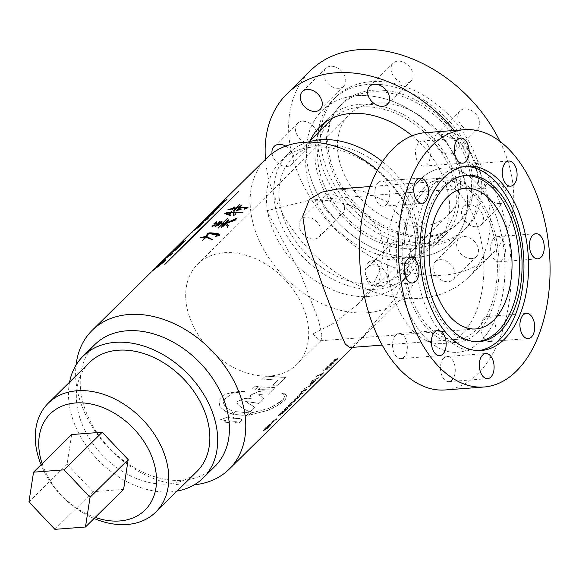 <?xml version="1.0" encoding="UTF-8"?>
<svg xmlns="http://www.w3.org/2000/svg" width="579" height="579" viewBox="0 0 579 579"><rect width="100%" height="100%" fill="white"/><g stroke="black" fill="none" stroke-linecap="round" stroke-linejoin="round"><path stroke-width="0.43" stroke-dasharray="2.9 2.17" d="M304.786 388.118L303.903 388.958L304.786 388.118M312.472 380.533L311.589 381.38L312.472 380.533M214.693 225.014C215.41 225.13 214.751 225.578 212.71 226.36L212.182 226.389M216.821 222.712L216.785 223.798L214.172 223.508M216.199 207.941L214.331 209.786L215.685 208.78M225.057 201.101L222.597 202.52L212.717 211.603L221.316 203.316M226.917 199.567L222.068 204.17L212.884 211.422M217.914 225.853L220.259 224.073A97.373 70.797 45.4 0 1 220.686 224.044A97.373 70.797 45.4 0 1 221.88 223.957M221.967 221.641L220.708 223.48M220.252 221.207L218.413 223.798M219.412 224.153L217.914 224.442C216.864 225.853 216.025 226.49 215.388 226.353M212.565 239.771L206.131 237.477L202.809 240.234M210.727 233.873C209.033 233.424 207.695 234.329 206.725 236.601M205.241 237.383L200.37 237.759M230.109 214.737C230.688 215.554 230.507 215.735 229.566 215.272L226.324 214.643M233.851 212.703A97.373 70.797 45.4 0 0 232.056 212.819A97.373 70.797 45.4 0 0 231.209 212.891L229.697 214.454M232.005 211.161L231.571 212.305M230.16 212.942L224.674 213.817M238.874 207.825L236.464 208.317L233.54 211.082M239.634 204.532L236.789 207.912M234.423 207.05L234.01 208.194M233.54 208.693L233.59 208.824C232.07 210.148 231.709 210.199 232.505 208.961L227.945 209.895M233.59 208.824A97.373 70.797 45.4 0 1 235.443 208.635M332.954 168.286A83.419 60.657 -134.6 0 0 454.783 226.215A83.419 60.657 -134.6 0 0 467.926 158.002A83.419 60.657 -134.6 0 0 406.197 95.622A83.419 60.657 -134.6 0 0 338.093 107.969A83.419 60.657 -134.6 0 0 332.954 168.286M428.583 245.937A92.423 67.2 -134.6 0 0 463.309 230.956A92.423 67.2 -134.6 0 0 473.159 159.471A92.423 67.2 -134.6 0 0 368.193 84.404A92.423 67.2 -134.6 0 0 333.468 99.385A92.423 67.2 -134.6 0 0 323.618 170.863A92.423 67.2 -134.6 0 0 428.583 245.937M466.247 159.464A83.159 60.462 -134.6 0 0 404.714 97.286A83.159 60.462 -134.6 0 0 336.826 109.59A83.159 60.462 -134.6 0 0 331.695 169.719A83.159 60.462 -134.6 0 0 453.147 227.46A83.159 60.462 -134.6 0 0 466.247 159.464M422.011 226.215A70.515 51.27 45.4 0 1 350.36 185.569A70.515 51.27 45.4 0 1 349.441 114.396A70.515 51.27 45.4 0 1 375.93 102.968A70.515 51.27 45.4 0 1 447.581 143.621A70.515 51.27 45.4 0 1 448.508 214.787A70.515 51.27 45.4 0 1 422.011 226.215M270.241 375.988A70.515 51.27 45.4 0 1 198.59 335.335A70.515 51.27 45.4 0 1 197.671 264.169A70.515 51.27 45.4 0 1 224.16 252.741A70.515 51.27 45.4 0 1 295.811 293.394A70.515 51.27 45.4 0 1 296.73 364.56A70.515 51.27 45.4 0 1 270.241 375.988M312.769 334.025L320.397 340.785L321.186 340.423L321.837 334.72L318.631 320.657L300.515 273.368L266.687 210.778L309.685 200.153L329.921 200.428L350.085 205.104L367.614 215.099L379.629 230.297L384.08 249.216L380.692 269.43L370.973 288.487L357.33 304.764L334.423 322.785L312.769 334.025M475.048 341.617A83.159 48.614 -94.4 0 1 473.832 341.603A83.159 48.614 -94.4 0 1 429.944 298.721A83.159 48.614 -94.4 0 1 461.217 176.096A83.159 48.614 -94.4 0 1 462.418 175.9M478.934 350.592A92.423 54.028 -94.4 0 1 476.633 350.852A92.423 54.028 -94.4 0 1 424.45 303.266A92.423 54.028 -94.4 0 1 439.418 177.927A92.423 54.028 -94.4 0 1 462.592 166.535A92.423 54.028 -94.4 0 1 464.901 166.448M313.109 147.015A85.526 62.185 45.4 0 1 400.002 196.317A85.526 62.185 45.4 0 1 401.124 282.624A85.526 62.185 45.4 0 1 368.989 296.484A85.526 62.185 45.4 0 1 282.096 247.19A85.526 62.185 45.4 0 1 280.981 160.882A85.526 62.185 45.4 0 1 313.109 147.015M382.495 161.686A85.526 62.185 45.4 0 1 408.456 275.387A85.526 62.185 45.4 0 1 376.321 289.254A85.526 62.185 45.4 0 1 289.428 239.952A85.526 62.185 45.4 0 1 288.313 153.645A85.526 62.185 45.4 0 1 307.912 142.108M266.68 158.125A97.525 70.906 -134.6 0 0 267.954 256.548A97.525 70.906 -134.6 0 0 367.05 312.761A97.525 70.906 -134.6 0 0 403.686 296.955A97.525 70.906 -134.6 0 0 377.457 170.096M94.746 344.657A85.526 62.185 -134.6 0 0 95.868 430.964A85.526 62.185 -134.6 0 0 182.761 480.266A85.526 62.185 -134.6 0 0 214.889 466.406M194.269 484.811A97.525 70.906 45.4 0 1 192.546 484.963A97.525 70.906 45.4 0 1 76.066 365.038M337.543 189.007L362.7 191.084L386.077 201.253L403.751 220.085L411.039 245.539L407.088 272.912L394.864 298.489L361.383 338.411L349.629 347.588M424.696 190.643A79.518 46.486 85.6 0 0 406.921 281.64A79.518 46.486 85.6 0 0 456.715 339.424A79.518 46.486 85.6 0 0 476.655 329.625A79.518 46.486 85.6 0 0 494.43 238.628A79.518 46.486 85.6 0 0 444.636 180.843A79.518 46.486 85.6 0 0 424.696 190.643M69.574 382.147A85.526 62.185 -134.6 0 0 96.201 458.032A85.526 62.185 -134.6 0 0 171.029 491.839A85.526 62.185 -134.6 0 0 177.073 491.079M420.477 179.367A92.423 54.028 85.6 0 0 399.814 285.129A92.423 54.028 85.6 0 0 457.7 352.293A92.423 54.028 85.6 0 0 480.874 340.901A92.423 54.028 85.6 0 0 501.53 235.139A92.423 54.028 85.6 0 0 443.652 167.982A92.423 54.028 85.6 0 0 420.477 179.367M89.34 362.642A76.522 55.635 -134.6 0 0 90.338 439.866A76.522 55.635 -134.6 0 0 168.091 483.972A76.522 55.635 -134.6 0 0 196.838 471.574M356.751 95.694A92.423 67.2 45.4 0 1 450.657 148.969A92.423 67.2 45.4 0 1 451.866 242.246A92.423 67.2 45.4 0 1 417.148 257.228A92.423 67.2 45.4 0 1 323.234 203.946A92.423 67.2 45.4 0 1 322.025 110.676A92.423 67.2 45.4 0 1 356.751 95.694M322.402 145.025A79.518 57.82 45.4 0 1 403.201 190.867A79.518 57.82 45.4 0 1 404.236 271.117A79.518 57.82 45.4 0 1 374.367 284.007A79.518 57.82 45.4 0 1 293.567 238.172A79.518 57.82 45.4 0 1 292.525 157.915A79.518 57.82 45.4 0 1 322.402 145.025M333.62 117.559A79.518 57.82 45.4 0 1 360.963 106.97A79.518 57.82 45.4 0 1 441.763 152.805A79.518 57.82 45.4 0 1 442.805 233.062A79.518 57.82 45.4 0 1 412.928 245.952A79.518 57.82 45.4 0 1 332.129 200.11A79.518 57.82 45.4 0 1 331.094 119.86M331.376 363.004L336.826 359.993L337.398 359.429L334.373 360.666L338.99 357.858L335.038 359.385L334.409 360.008L337.079 359.009L332.874 361.52L335.523 360.551L331.376 363.004L336.739 359.87L337.311 359.313L334.293 360.543L338.903 357.742L334.959 359.262L334.329 359.885L337.058 358.828L333.453 360.746L332.795 361.397L335.436 360.428L331.297 362.881M327.533 366.797L332.983 363.786L333.555 363.221L330.529 364.459L335.147 361.651L331.195 363.178L330.566 363.8L333.301 362.743L329.697 364.661L329.031 365.313L331.68 364.343L327.533 366.797L332.896 363.663L333.468 363.098L330.45 364.336L335.06 361.535L331.116 363.055L330.486 363.677L333.157 362.678L329.617 364.538L328.952 365.19L331.593 364.22L327.453 366.666M323.69 370.582L329.14 367.578L329.712 367.014L326.628 368.309L331.304 365.443L327.352 366.97L326.722 367.593L329.4 366.594L325.854 368.454L325.188 369.105L327.837 368.128L323.69 370.582L329.053 367.455L329.625 366.891L326.607 368.128L331.217 365.32L327.273 366.847L326.643 367.47L329.313 366.471L325.774 368.331L325.108 368.982L327.75 368.012L323.61 370.459M327.28 369.409L326.071 369.887L327.28 369.409M311.929 382.545L310.322 383.53L310.489 383.964L308.991 385.042L309.324 385.296L308.911 384.919L309.324 385.296A97.525 70.906 45.4 0 0 312.978 383.493L313.579 382.9A97.525 70.906 45.4 0 1 310.257 384.55L311.676 383.443A97.525 70.906 45.4 0 0 314.448 382.046L315.048 381.452A97.525 70.906 45.4 0 1 311.734 383.103L313.145 381.988A97.525 70.906 45.4 0 0 315.917 380.591L316.518 379.998A97.525 70.906 45.4 0 1 311.893 382.227L311.292 382.82A97.525 70.906 45.4 0 0 311.929 382.545L308.911 384.919L309.244 385.173A97.373 70.797 45.4 0 0 312.892 383.378L312.978 383.493M312.892 383.378L313.492 382.784A97.373 70.797 45.4 0 1 310.178 384.427L311.676 383.443M314.448 382.046L314.962 381.329A97.373 70.797 45.4 0 1 311.647 382.98L313.145 381.988M318.32 378.225L318.92 377.631A97.525 70.906 45.4 0 1 314.296 379.853L313.695 380.446A97.525 70.906 45.4 0 0 318.32 378.225L318.92 377.631M316.8 375.894L316.112 376.574A97.525 70.906 45.4 0 0 322.503 373.737L320.071 376.14A97.525 70.906 45.4 0 0 320.838 375.735L323.958 372.652A97.525 70.906 45.4 0 1 316.8 375.894L316.112 376.574M310.633 385.802L311.234 385.216A97.525 70.906 45.4 0 1 306.617 387.438L306.016 388.031A97.525 70.906 45.4 0 0 310.633 385.802L311.234 385.216M301.948 392.417L303.099 391.078A97.373 70.797 45.4 0 0 305.625 389.884L305.705 390.007A97.525 70.906 45.4 0 1 303.179 391.201L301.948 392.417A97.525 70.906 45.4 0 1 301.268 392.707L302.499 391.498A97.525 70.906 45.4 0 1 300.827 392.178L301.427 391.585A97.525 70.906 45.4 0 0 303.099 390.905L304.12 389.899A97.525 70.906 45.4 0 0 304.8 389.602L303.78 390.608A97.525 70.906 45.4 0 0 306.269 389.435L307.073 389.175L306.269 389.435M305.531 390.789L305.444 390.666A97.373 70.797 45.4 0 1 304.641 391.093L305.821 390.051L304.728 391.209A97.525 70.906 45.4 0 0 305.531 390.789L307.073 389.175M297.041 396.883L303.664 392.721L300.219 393.749L299.589 394.371L302.216 393.655L297.041 396.883L303.577 392.598L300.139 393.619L299.509 394.241L302.129 393.532L296.962 396.76M265.826 428.033L264.219 429.025L264.386 429.459L262.888 430.537L263.221 430.79L262.808 430.414L263.221 430.79A97.525 70.906 45.4 0 0 266.876 428.988L267.476 428.395A97.525 70.906 45.4 0 1 264.162 430.045L265.573 428.938A97.525 70.906 45.4 0 0 268.345 427.534L268.946 426.947A97.525 70.906 45.4 0 1 265.631 428.59L267.042 427.483A97.525 70.906 45.4 0 0 269.814 426.086L270.415 425.493A97.525 70.906 45.4 0 1 265.797 427.722L265.196 428.308A97.525 70.906 45.4 0 0 265.826 428.033L262.808 430.414L263.141 430.667A97.373 70.797 45.4 0 0 266.789 428.865L266.876 428.988M266.789 428.865L267.389 428.279A97.373 70.797 45.4 0 1 264.075 429.922L265.573 428.938M268.345 427.534L268.859 426.824A97.373 70.797 45.4 0 1 265.551 428.467L267.042 427.483M268.591 426.209L272.477 423.285C273.36 422.366 273.114 422.236 271.746 422.887L267.216 426.397L272.564 423.408C273.447 422.489 273.201 422.359 271.833 423.01L267.78 425.71L267.295 426.52L268.504 426.086M272.977 422.113L276.321 419.493C277.218 418.559 276.979 418.429 275.59 419.102L270.986 422.634L274.931 419.753L275.597 419.876L272.89 421.99L276.407 419.616C277.305 418.682 277.066 418.552 275.669 419.218L271.623 421.917L271.066 422.757L271.826 422.612L272.383 421.592L275.011 419.876L275.684 419.999L272.89 421.99M272.485 421.961L272.304 421.469L272.485 421.961M275.011 419.876L275.684 419.999L275.011 419.876M281.184 414.904L279.968 415.382L281.184 414.904M281.199 412.87L279.585 413.855L279.758 414.296L278.253 415.375L278.593 415.621L278.173 415.252L278.593 415.621A97.525 70.906 45.4 0 0 282.241 413.826L282.841 413.232A97.525 70.906 45.4 0 1 279.527 414.882L280.938 413.768A97.525 70.906 45.4 0 0 283.71 412.371L284.311 411.778A97.525 70.906 45.4 0 1 280.996 413.428L282.407 412.32A97.525 70.906 45.4 0 0 285.179 410.924L285.78 410.33A97.525 70.906 45.4 0 1 281.162 412.552L280.562 413.145A97.525 70.906 45.4 0 0 281.199 412.87L278.173 415.252L278.506 415.498A97.373 70.797 45.4 0 0 282.154 413.703L282.241 413.826M282.154 413.703L282.755 413.109A97.373 70.797 45.4 0 1 279.447 414.759L280.938 413.768M283.71 412.371L284.224 411.662A97.373 70.797 45.4 0 1 280.916 413.305L282.407 412.32M287.502 408.376L284.499 410.402A97.525 70.906 45.4 0 1 282.364 411.372L281.763 411.959A97.525 70.906 45.4 0 0 286.381 409.737L286.981 409.143A97.525 70.906 45.4 0 1 286.135 409.592L288.328 407.855L287.995 407.529A97.525 70.906 45.4 0 1 284.702 409.056L284.101 409.65A97.525 70.906 45.4 0 0 287.104 408.267L287.502 408.376M286.381 409.737L286.894 409.027A97.373 70.797 45.4 0 1 286.055 409.469L288.328 407.855L287.908 407.406A97.373 70.797 45.4 0 1 284.622 408.933L284.702 409.056M291.346 404.583L288.342 406.617A97.525 70.906 45.4 0 1 286.207 407.58L285.606 408.173A97.525 70.906 45.4 0 0 290.224 405.944L290.824 405.351A97.525 70.906 45.4 0 1 289.978 405.799L292.163 404.062L291.83 403.737A97.525 70.906 45.4 0 1 288.545 405.271L287.944 405.857A97.525 70.906 45.4 0 0 290.947 404.475L291.346 404.583M290.224 405.944L290.738 405.235A97.373 70.797 45.4 0 1 289.891 405.676L292.163 404.062L291.751 403.621A97.373 70.797 45.4 0 1 288.465 405.141L288.545 405.271M292.185 403.158L295.529 400.538C296.434 399.604 296.187 399.474 294.798 400.14L290.195 403.679L294.139 400.798L294.805 400.921L292.098 403.035L295.616 400.661C296.52 399.727 296.274 399.597 294.885 400.263L290.832 402.962L290.274 403.802L291.034 403.657L291.592 402.637L294.219 400.914L294.892 401.044L292.098 403.035M291.693 403.006L291.512 402.514L291.693 403.006M294.219 400.914L294.892 401.044L294.219 400.914M294.95 399.771A97.525 70.906 45.4 0 0 297.215 398.663L299.879 396.456L299.77 395.985L294.11 399.973M298.54 397.744L299.879 396.456L299.683 395.862L294.031 399.85M295.471 399.213L295.355 398.721L295.471 399.213M285.635 399.134C281.655 403.216 275.879 406.907 268.309 410.207L248.767 415.281L251.112 412.986L268.265 408.608L271.16 407.392L283.392 399.496L285.1 395.254L284.405 394.321L281.264 393.025L284.854 393.879L286.728 395.471L285.57 399.003C281.191 403.498 274.801 407.428 266.398 410.786L248.767 415.281M272.81 385.281L277.862 380.338L262.548 379.028L265.435 376.205L285.483 377.501L277.544 385.274L272.81 385.281L277.862 380.338M231.26 413.703C225.94 412.154 222.09 409.534 219.694 405.857L218.862 400.726L224.478 394.791C230.428 392.475 237.332 391.397 245.207 391.549L232.389 393.206L223.226 400.371L223.132 401.602C223.979 406.132 227.467 409.404 233.605 411.416L231.26 413.58C225.948 412.031 222.097 409.418 219.709 405.741L219.694 405.857M228.51 422.583L224.449 422.171L226.042 420.615L220.519 419.833L225.962 417.633L228.741 417.973L229.805 416.931L233.873 417.343L232.838 418.356L239.764 418.668L242.073 419.703L238.924 423.061L235.342 422.786L236.536 421.715L236.275 421.982L235.754 421.208L230.102 420.89L228.51 422.583L230.116 421.02L235.776 421.338L236.297 422.105L235.342 422.786M252.495 388.864L255.136 386.273L258.661 386.758L256.012 389.349L252.495 388.864L255.136 386.273M258.133 389.587L260.782 386.996L275.184 387.59L272.535 390.181L258.133 389.587L260.782 386.996M232.758 414.412L235.508 411.72L249.332 412.914L246.582 415.606L232.758 414.412L235.508 411.72M237.701 404.294L236.869 402.557L237.151 401.623L245.076 398.453L251.286 398.316L250.142 396.014L250.714 395.066L258.719 391.636L262.613 390.955L271.587 391.114L267.397 395.218L258.784 394.639L263.691 398.844L258.972 403.469L245.554 401.471L254.977 407.377L250.323 411.937C245.416 410.279 241.211 407.725 237.701 404.294L236.876 402.434L237.151 401.623M212.782 211.313L213.796 210.38M214.36 209.815L216.93 207.224M205.176 218.826L208.896 215.193A97.525 70.906 45.4 0 1 210.018 214.042L204.264 219.977L209.005 215.301A97.373 70.797 45.4 0 1 210.126 214.15L208.498 215.931M197.562 226.353L195.333 228.589A97.525 70.906 45.4 0 1 196.694 227.192M202.252 221.721A97.525 70.906 45.4 0 0 201.572 222.43L200.189 223.791A97.525 70.906 45.4 0 1 201.55 222.394M193.516 230.333L187.705 236.109A97.525 70.906 45.4 0 1 189.065 234.719M173.758 249.824A97.525 70.906 45.4 0 0 172.397 251.214L178.701 244.997A97.525 70.906 45.4 0 1 179.881 243.781L175.068 248.746A97.373 70.797 45.4 0 1 175.249 248.565A97.373 70.797 45.4 0 1 177.456 246.509M166.774 256.729A97.525 70.906 45.4 0 0 166.093 257.438L164.718 258.799A97.525 70.906 45.4 0 1 166.079 257.402M172.325 253.653A97.373 70.797 45.4 0 1 172.839 253.349L171.456 254.717A97.373 70.797 45.4 0 0 160.839 262.786A97.373 70.797 45.4 0 0 160.658 262.96L158.154 265.225A97.525 70.906 45.4 0 0 156.974 266.441L163.155 260.34A97.525 70.906 45.4 0 1 164.335 259.124L161.939 261.491M151.112 272.173L152.74 270.567M163.112 262.432C164.233 261.295 164.125 261.158 162.786 262.019L152.313 271.052M152.769 270.596L155.505 267.838M154.571 268.757L153.471 269.85C152.516 270.769 152.516 270.791 153.457 269.901L158.016 265.87M71.666 434.547L67.077 464.293L93.038 491.716L123.595 489.385M28.95 501.921L67.077 464.293M54.911 529.336L93.038 491.716M42.144 463.685A67.519 49.092 -134.6 0 0 95.18 517.423M94.102 518.487A76.522 55.635 45.4 0 1 41.066 464.742M164.501 261.433L157.575 266.926M157.054 267.288L157.155 267.404A97.373 70.797 45.4 0 1 157.669 267.042M157.155 267.404L157.778 266.789M152.226 271.131L153.573 269.952C152.624 270.878 152.617 270.892 153.558 270.009C152.617 270.892 152.624 270.878 153.573 269.952L153.471 269.85M165.833 259.797L164.588 261.556M161.954 261.513L162.04 261.599A97.373 70.797 45.4 0 1 162.221 261.418A97.373 70.797 45.4 0 1 164.429 259.363M160.658 262.96L158.154 265.225M156.974 266.441L157.083 266.543A97.373 70.797 45.4 0 1 158.262 265.327M157.083 266.543L163.264 260.441A97.373 70.797 45.4 0 1 164.443 259.226L162.04 261.599M176.711 249.325L176.798 249.44A97.373 70.797 45.4 0 0 166.18 257.51L167.563 256.15A97.373 70.797 45.4 0 1 169.77 254.094M164.718 258.799L164.82 258.907A97.373 70.797 45.4 0 1 166.18 257.51M164.82 258.907L166.202 257.539A97.373 70.797 45.4 0 1 167.563 256.15M182.53 243.578A97.373 70.797 45.4 0 1 183.044 243.281L176.798 249.44M182.776 241.494A97.373 70.797 45.4 0 1 183.825 240.669L180.105 244.338M185.352 240.799A97.373 70.797 45.4 0 1 185.866 240.495L184.397 241.74M172.397 251.214L172.506 251.322A97.373 70.797 45.4 0 1 173.866 249.933A97.373 70.797 45.4 0 1 184.484 241.863M172.506 251.322L178.81 245.105A97.373 70.797 45.4 0 1 179.989 243.889L175.068 248.746M185.678 238.584L185.772 238.7A97.373 70.797 45.4 0 0 184.658 239.59L185.664 238.591M191.511 232.823A97.373 70.797 45.4 0 1 192.619 231.94L185.772 238.7M201.738 224.623L199.697 226.635M187.705 236.109L187.813 236.218A97.373 70.797 45.4 0 1 189.174 234.821A97.373 70.797 45.4 0 1 199.791 226.751M187.813 236.218L197.772 226.483M203.424 222.524L201.832 224.739M200.356 225.622C202.093 223.675 201.441 223.863 198.387 226.179L190.375 233.641A97.373 70.797 45.4 0 1 190.556 233.46A97.373 70.797 45.4 0 1 192.764 231.405M191.034 232.99L190.267 233.532M192.221 231.6L190.932 232.881M212.066 214.433L199.806 224.399A97.373 70.797 45.4 0 1 200.385 223.885M204.423 220.158L199.806 224.399M208.281 218.167A97.373 70.797 45.4 0 1 208.795 217.87L207.325 219.115M195.333 228.589L195.434 228.691A97.373 70.797 45.4 0 1 196.795 227.301A97.373 70.797 45.4 0 1 207.412 219.231M195.434 228.691L199.654 224.493M200.189 223.791L200.298 223.892A97.373 70.797 45.4 0 1 201.658 222.502A97.373 70.797 45.4 0 1 208.693 216.691M200.298 223.892L201.68 222.531A97.373 70.797 45.4 0 1 203.041 221.142A97.373 70.797 45.4 0 1 205.248 219.086M201.572 222.43L203.041 221.142M213.144 213.369A97.373 70.797 45.4 0 1 213.658 213.072L212.153 214.548M209.844 214.7L205.292 218.913M209.859 214.534L214.049 210.64M219.202 207.087L212.16 213.246C216.676 209.801 218.022 208.462 216.191 209.222L209.75 214.708M238.628 191.591L165.312 263.944M164.682 264.205L164.762 264.328A97.373 70.797 45.4 0 1 165.384 264.075M241.689 205.132L240.314 207.13M248.073 207.796L244.331 209.2M245.496 208.049L239.872 207.738L238.316 209.851C241.935 207.868 242.427 209.822 238.28 210.047L236.529 210.966M242.326 212.536L234.748 212.529M234.792 212.667L234.958 213.166M235.581 214.57L233.561 215.554M219.854 235.002L215.294 236.485M224.138 224.254L222.227 224.239M227.489 225.976L224.891 224.261M224.934 224.391C223.928 226.034 222.85 226.903 221.706 226.99M228.524 225.296L227.496 227.402M237.093 218.073L235.298 220.259L225.919 223.682M228.908 219.752L225.651 223.429M227.221 218.681L222.872 223.617M222.271 224.37L218.232 228.112M216.727 221.844L216.756 222.582M237.151 401.5L245.076 398.33L251.279 398.186L250.142 395.891L250.714 394.943L258.712 391.505L262.598 390.832L271.558 390.984L267.368 395.088L258.77 394.509L263.669 398.714L258.951 403.339L245.547 401.341L254.955 407.247L250.302 411.807C245.402 410.149 241.204 407.602 237.701 404.171M311.849 382.415A97.373 70.797 45.4 0 1 311.212 382.69L311.292 382.82M315.917 380.591L316.431 379.882A97.373 70.797 45.4 0 1 311.813 382.104L311.893 382.227M311.813 382.104L311.212 382.69M315.83 380.468A97.373 70.797 45.4 0 1 313.058 381.865M314.361 381.923A97.373 70.797 45.4 0 1 311.589 383.32M318.834 377.508A97.373 70.797 45.4 0 1 314.216 379.73L314.296 379.853M318.233 378.101A97.373 70.797 45.4 0 1 313.615 380.323L313.695 380.446M314.216 379.73L313.615 380.323M316.033 376.444A97.373 70.797 45.4 0 0 322.416 373.621L322.503 373.737M320.838 375.735L323.958 372.652M323.871 372.536A97.373 70.797 45.4 0 1 316.72 375.764M320.752 375.612A97.373 70.797 45.4 0 1 319.992 376.017L320.071 376.14M322.416 373.621L319.992 376.017M311.147 385.093A97.373 70.797 45.4 0 1 306.53 387.315L306.617 387.438M310.547 385.686A97.373 70.797 45.4 0 1 305.936 387.908L306.016 388.031M306.53 387.315L305.936 387.908M301.869 392.294A97.373 70.797 45.4 0 1 301.189 392.584L301.268 392.707M301.189 392.584L302.499 391.498M302.419 391.368A97.373 70.797 45.4 0 1 300.754 392.048L300.827 392.178M306.182 389.312A97.373 70.797 45.4 0 1 303.7 390.485L304.72 389.479A97.373 70.797 45.4 0 1 304.04 389.768L303.02 390.782A97.373 70.797 45.4 0 1 301.355 391.462L301.427 391.585M301.355 391.462L300.754 392.048M305.444 390.666L306.602 389.819M306.515 389.696L306.986 389.052M265.747 427.91A97.373 70.797 45.4 0 1 265.117 428.185L265.196 428.308M269.814 426.086L270.328 425.37A97.373 70.797 45.4 0 1 265.718 427.591L265.797 427.722M265.718 427.591L265.117 428.185M269.727 425.963A97.373 70.797 45.4 0 1 266.962 427.36M268.258 427.418A97.373 70.797 45.4 0 1 265.486 428.815M235.508 411.597L249.31 412.784L246.56 415.476L232.758 414.289M260.774 386.873L275.163 387.46L272.514 390.051L258.125 389.464M255.144 386.15L258.661 386.627L256.005 389.226L252.495 388.733M228.502 422.46L224.449 422.171M224.442 422.048L226.042 420.615M226.042 420.484L220.519 419.833M220.519 419.71L225.962 417.633M225.962 417.502L228.741 417.973M228.741 417.843L229.805 416.931M229.805 416.808L233.873 417.343M233.858 417.213L232.838 418.356M232.823 418.226L239.742 418.537L242.051 419.572L238.924 423.061M238.903 422.931L235.32 422.656M219.709 405.741L218.884 400.617L224.507 394.675C230.449 392.359 237.347 391.274 245.214 391.426L232.403 393.09L223.248 400.263L223.147 401.479C223.993 406.009 227.475 409.281 233.598 411.285L231.26 413.58M248.746 415.15L251.112 412.986M251.083 412.856L268.265 408.608M268.215 408.47C274.62 405.865 279.664 402.825 283.341 399.365L283.392 399.496M283.341 399.365L285.049 395.124L281.264 393.025M281.22 392.895L286.67 395.341L285.57 399.003M277.84 380.208L262.555 378.898L265.435 376.082L285.454 377.37L277.522 385.144L272.789 385.158M269.249 425.558L268.461 425.261L271.088 423.539L271.761 423.669L268.54 425.384L271.167 423.662L271.841 423.792L268.207 425.703M271.088 423.539L271.841 423.792L271.088 423.539M281.112 412.747A97.373 70.797 45.4 0 1 280.482 413.022L280.562 413.145M285.179 410.924L285.693 410.207A97.373 70.797 45.4 0 1 281.083 412.429L281.162 412.552M281.083 412.429L280.482 413.022M285.092 410.8A97.373 70.797 45.4 0 1 282.328 412.197M283.623 412.255A97.373 70.797 45.4 0 1 280.858 413.645M284.622 408.933L284.021 409.527A97.373 70.797 45.4 0 0 287.018 408.144L284.419 410.279A97.373 70.797 45.4 0 1 282.284 411.242L282.364 411.372M286.294 409.614A97.373 70.797 45.4 0 1 281.683 411.835L281.763 411.959M282.284 411.242L281.683 411.835M288.465 405.141L287.864 405.734A97.373 70.797 45.4 0 0 290.861 404.352L288.255 406.494A97.373 70.797 45.4 0 1 286.127 407.457L286.207 407.58M290.137 405.828A97.373 70.797 45.4 0 1 285.527 408.043L285.606 408.173M286.127 407.457L285.527 408.043M299.792 396.333L299.683 395.862L299.792 396.333M297.215 398.663L297.128 398.54A97.373 70.797 45.4 0 1 294.87 399.648M297.128 398.54L298.453 397.621M296.26 398.685L298.945 396.557L297.078 398.28A97.373 70.797 45.4 0 1 296.26 398.685L299.025 396.68L297.165 398.403A97.525 70.906 45.4 0 1 296.339 398.801M310.445 140.234A82.522 59.999 -134.6 0 0 327.294 219.065A82.522 59.999 -134.6 0 0 404.67 257.691A82.522 59.999 -134.6 0 0 435.676 244.309A82.522 59.999 -134.6 0 0 412.11 135.812M324.703 122.625A82.522 59.999 45.4 0 1 328.988 117.718A82.522 59.999 45.4 0 1 359.986 104.343A82.522 59.999 45.4 0 1 443.832 151.915A82.522 59.999 45.4 0 1 444.911 235.197A82.522 59.999 45.4 0 1 413.913 248.572A82.522 59.999 45.4 0 1 336.537 209.945A82.522 59.999 45.4 0 1 319.68 131.122M337.68 215.945A12.6 9.163 45.4 0 1 324.877 208.686A12.6 9.163 45.4 0 1 324.71 195.963A12.6 9.163 45.4 0 1 329.444 193.922A12.6 9.163 45.4 0 1 342.254 201.188A12.6 9.163 45.4 0 1 342.421 213.904A12.6 9.163 45.4 0 1 337.68 215.945M305.987 217.074A12.6 9.163 -134.6 0 0 301.254 219.115A12.6 9.163 -134.6 0 0 301.413 231.839A12.6 9.163 -134.6 0 0 314.223 239.098A12.6 9.163 -134.6 0 0 318.957 237.057A12.6 9.163 -134.6 0 0 318.79 224.341A12.6 9.163 -134.6 0 0 305.987 217.074M310.518 143.295A12.6 9.163 45.4 0 1 297.715 136.029A12.6 9.163 45.4 0 1 297.548 123.313A12.6 9.163 45.4 0 1 302.281 121.264A12.6 9.163 45.4 0 1 315.092 128.531A12.6 9.163 45.4 0 1 315.251 141.254A12.6 9.163 45.4 0 1 310.518 143.295M272.05 153.507A12.6 9.163 -134.6 0 0 287.054 166.448A12.6 9.163 -134.6 0 0 291.794 164.407A12.6 9.163 -134.6 0 0 285.679 146.111M338.867 88.297A12.6 9.163 45.4 0 1 326.064 81.031A12.6 9.163 45.4 0 1 325.897 68.315A12.6 9.163 45.4 0 1 330.631 66.267A12.6 9.163 45.4 0 1 343.441 73.533A12.6 9.163 45.4 0 1 343.608 86.257A12.6 9.163 45.4 0 1 338.867 88.297M406.132 83.173A12.6 9.163 45.4 0 1 393.322 75.907A12.6 9.163 45.4 0 1 393.155 63.191A12.6 9.163 45.4 0 1 397.896 61.142A12.6 9.163 45.4 0 1 410.699 68.409A12.6 9.163 45.4 0 1 410.866 81.132A12.6 9.163 45.4 0 1 406.132 83.173M472.898 130.919A12.6 9.163 45.4 0 1 460.088 123.66A12.6 9.163 45.4 0 1 459.929 110.936A12.6 9.163 45.4 0 1 464.662 108.895A12.6 9.163 45.4 0 1 477.465 116.162A12.6 9.163 45.4 0 1 477.632 128.878A12.6 9.163 45.4 0 1 472.898 130.919M441.198 132.048A12.6 9.163 -134.6 0 0 436.465 134.089A12.6 9.163 -134.6 0 0 436.631 146.813A12.6 9.163 -134.6 0 0 449.434 154.072A12.6 9.163 -134.6 0 0 454.168 152.031A12.6 9.163 -134.6 0 0 454.001 139.315A12.6 9.163 -134.6 0 0 441.198 132.048M500.061 203.576A12.6 9.163 45.4 0 1 487.257 196.31A12.6 9.163 45.4 0 1 487.091 183.594A12.6 9.163 45.4 0 1 491.824 181.545A12.6 9.163 45.4 0 1 504.627 188.812A12.6 9.163 45.4 0 1 504.794 201.535A12.6 9.163 45.4 0 1 500.061 203.576M468.36 204.705A12.6 9.163 -134.6 0 0 463.627 206.746A12.6 9.163 -134.6 0 0 463.793 219.463A12.6 9.163 -134.6 0 0 476.597 226.729A12.6 9.163 -134.6 0 0 481.33 224.688A12.6 9.163 -134.6 0 0 481.171 211.965A12.6 9.163 -134.6 0 0 468.36 204.705M471.711 258.574A12.6 9.163 45.4 0 1 458.901 251.308A12.6 9.163 45.4 0 1 458.742 238.591A12.6 9.163 45.4 0 1 463.475 236.543A12.6 9.163 45.4 0 1 476.278 243.81A12.6 9.163 45.4 0 1 476.445 256.533A12.6 9.163 45.4 0 1 471.711 258.574M440.011 259.703A12.6 9.163 -134.6 0 0 435.278 261.744A12.6 9.163 -134.6 0 0 435.444 274.46A12.6 9.163 -134.6 0 0 448.247 281.727A12.6 9.163 -134.6 0 0 452.981 279.686A12.6 9.163 -134.6 0 0 452.814 266.962A12.6 9.163 -134.6 0 0 440.011 259.703M404.453 263.698A12.6 9.163 45.4 0 1 391.643 256.432A12.6 9.163 45.4 0 1 391.476 243.716A12.6 9.163 45.4 0 1 396.217 241.675A12.6 9.163 45.4 0 1 409.02 248.934A12.6 9.163 45.4 0 1 409.187 261.657A12.6 9.163 45.4 0 1 404.453 263.698M372.753 264.827A12.6 9.163 -134.6 0 0 368.02 266.868A12.6 9.163 -134.6 0 0 368.179 279.585A12.6 9.163 -134.6 0 0 380.989 286.851A12.6 9.163 -134.6 0 0 385.723 284.81A12.6 9.163 -134.6 0 0 385.556 272.087A12.6 9.163 -134.6 0 0 372.753 264.827M454.283 130.456A129.03 93.82 45.4 0 1 468.346 277.421A129.03 93.82 45.4 0 1 419.869 298.337A129.03 93.82 45.4 0 1 265.479 159.305M499.894 141.298A129.03 93.82 45.4 0 1 491.803 254.268A129.03 93.82 45.4 0 1 443.333 275.177A129.03 93.82 45.4 0 1 312.226 200.797A129.03 93.82 45.4 0 1 310.539 70.58M312.175 182.153A92.423 67.2 45.4 0 1 322.025 110.676A92.423 67.2 45.4 0 1 397.049 103.171A92.423 67.2 45.4 0 1 461.716 170.762A92.423 67.2 45.4 0 1 451.866 242.246A92.423 67.2 45.4 0 1 376.849 249.752A92.423 67.2 45.4 0 1 312.175 182.153M475.938 156.728A92.423 67.2 -134.6 0 0 411.271 89.13A92.423 67.2 -134.6 0 0 336.254 96.635A92.423 67.2 -134.6 0 0 326.404 168.12A92.423 67.2 -134.6 0 0 391.071 235.711A92.423 67.2 -134.6 0 0 466.088 228.206A92.423 67.2 -134.6 0 0 475.938 156.728M408.419 189.188A82.522 48.238 -94.4 0 1 429.111 179.02A82.522 48.238 -94.4 0 1 480.787 238.982A82.522 48.238 -94.4 0 1 462.346 333.417A82.522 48.238 -94.4 0 1 441.654 343.586A82.522 48.238 -94.4 0 1 389.971 283.616A82.522 48.238 -94.4 0 1 408.419 189.188M477.639 332.252A82.522 48.238 85.6 0 0 496.08 237.817A82.522 48.238 85.6 0 0 444.404 177.854A82.522 48.238 85.6 0 0 423.712 188.023A82.522 48.238 85.6 0 0 405.264 282.451A82.522 48.238 85.6 0 0 456.947 342.421A82.522 48.238 85.6 0 0 477.639 332.252M443.738 358.032A12.6 7.368 -94.4 0 1 446.901 356.483A12.6 7.368 -94.4 0 1 454.79 365.639A12.6 7.368 -94.4 0 1 451.975 380.063A12.6 7.368 -94.4 0 1 448.812 381.619A12.6 7.368 -94.4 0 1 440.923 372.456A12.6 7.368 -94.4 0 1 443.738 358.032M484.37 317.943A12.6 7.368 -94.4 0 1 487.525 316.387A12.6 7.368 -94.4 0 1 495.421 325.55A12.6 7.368 -94.4 0 1 492.606 339.967A12.6 7.368 -94.4 0 1 489.443 341.523A12.6 7.368 -94.4 0 1 481.547 332.368A12.6 7.368 -94.4 0 1 484.37 317.943M493.887 238.215A12.6 7.368 -94.4 0 1 497.05 236.666A12.6 7.368 -94.4 0 1 504.939 245.822A12.6 7.368 -94.4 0 1 502.123 260.246A12.6 7.368 -94.4 0 1 498.96 261.802A12.6 7.368 -94.4 0 1 491.072 252.639A12.6 7.368 -94.4 0 1 493.887 238.215M466.725 165.565A12.6 7.368 -94.4 0 1 469.88 164.009A12.6 7.368 -94.4 0 1 477.776 173.172A12.6 7.368 -94.4 0 1 474.961 187.589A12.6 7.368 -94.4 0 1 471.798 189.145A12.6 7.368 -94.4 0 1 463.909 179.989A12.6 7.368 -94.4 0 1 466.725 165.565M418.791 142.543A12.6 7.368 -94.4 0 1 421.946 140.987A12.6 7.368 -94.4 0 1 429.842 150.142A12.6 7.368 -94.4 0 1 427.02 164.566A12.6 7.368 -94.4 0 1 423.864 166.122A12.6 7.368 -94.4 0 1 415.968 156.96A12.6 7.368 -94.4 0 1 418.791 142.543M378.159 182.631A12.6 7.368 -94.4 0 1 381.322 181.082A12.6 7.368 -94.4 0 1 389.211 190.238A12.6 7.368 -94.4 0 1 386.396 204.662A12.6 7.368 -94.4 0 1 383.233 206.211A12.6 7.368 -94.4 0 1 375.344 197.055A12.6 7.368 -94.4 0 1 378.159 182.631M368.642 262.359A12.6 7.368 -94.4 0 1 371.798 260.803A12.6 7.368 -94.4 0 1 379.694 269.966A12.6 7.368 -94.4 0 1 376.871 284.383A12.6 7.368 -94.4 0 1 373.716 285.939A12.6 7.368 -94.4 0 1 365.819 276.776A12.6 7.368 -94.4 0 1 368.642 262.359M395.804 335.009A12.6 7.368 -94.4 0 1 398.96 333.461A12.6 7.368 -94.4 0 1 406.856 342.616A12.6 7.368 -94.4 0 1 404.041 357.04A12.6 7.368 -94.4 0 1 400.878 358.589A12.6 7.368 -94.4 0 1 392.989 349.434A12.6 7.368 -94.4 0 1 395.804 335.009M445.186 389.964A129.03 75.429 85.6 0 0 477.537 374.063A129.03 75.429 85.6 0 0 506.386 226.403A129.03 75.429 85.6 0 0 425.579 132.642M495.841 215.569A92.423 54.028 85.6 0 0 443.652 167.982A92.423 54.028 85.6 0 0 405.51 304.706A92.423 54.028 85.6 0 0 457.7 352.293A92.423 54.028 85.6 0 0 495.841 215.569M336.826 109.59L338.093 107.969M197.671 264.169L349.441 114.396M296.73 364.56L321.186 340.423M309.685 200.153L465.226 188.305M461.217 176.096L463.62 175.654M401.124 282.624L408.456 275.387M382.191 345.106L456.715 339.424M481.243 350.498L476.633 350.852M466.088 228.206L463.309 230.956M404.236 271.117L442.805 233.062M352.611 347.357L403.686 296.955M467.202 166.187L462.592 166.535M370.104 186.525L444.636 180.843M280.981 160.882L288.313 153.645M473.832 341.603L476.271 341.682M320.397 340.785L475.938 328.937M357.33 304.764L448.508 214.787M453.147 227.46L454.783 226.215M336.254 96.635L333.468 99.385M292.525 157.915L308.817 141.841M154.68 268.866L156.381 267.18M160.839 262.786L162.221 261.418M173.866 249.933L175.249 248.565M189.174 234.821L190.556 233.46M192.329 231.709L194.573 229.494M196.795 227.301L198.879 225.245M216.307 208.049L217.718 206.652M328.988 117.718L319.746 126.837M301.254 219.115L324.71 195.963M274.084 146.465L297.548 123.313M302.441 91.468L325.897 68.315M369.699 86.343L393.155 63.191M436.465 134.089L459.929 110.936M463.627 206.746L487.091 183.594M435.278 261.744L458.742 238.591M368.02 266.868L391.476 243.716M468.346 277.421L491.803 254.268M318.957 237.057L342.421 213.904M291.794 164.407L315.251 141.254M320.144 109.409L343.608 86.257M387.402 104.285L410.866 81.132M454.168 152.031L477.632 128.878M481.33 224.688L504.794 201.535M452.981 279.686L476.445 256.533M385.723 284.81L409.187 261.657M444.911 235.197L435.676 244.309M444.404 177.854L429.111 179.02M446.901 356.483L485.738 353.523M487.525 316.387L526.369 313.427M497.05 236.666L535.886 233.706M469.88 164.009L508.724 161.049M421.946 140.987L460.79 138.026M381.322 181.082L420.159 178.122M371.798 260.803L410.641 257.843M398.96 333.461L437.804 330.5M448.812 381.619L487.656 378.659M489.443 341.523L528.287 338.563M498.96 261.802L537.804 258.842M471.798 189.145L510.642 186.185M423.864 166.122L462.701 163.162M383.233 206.211L422.077 203.251M373.716 285.939L412.552 282.979M400.878 358.589L439.722 355.629M456.947 342.421L441.654 343.586"/><path stroke-width="0.87" d="M212.71 226.36C212.16 226.194 212.819 225.745 214.693 225.014L214.635 224.884C215.352 224.999 214.693 225.448 212.652 226.23C212.095 226.063 212.761 225.615 214.635 224.884L215.33 224.869M214.693 225.014L215.279 224.963M216.727 223.668L214.02 223.516L216.756 221.721L216.727 223.668M214.172 223.508L216.727 221.844M222.495 202.404L216.343 208.042C219.231 206.023 229.356 197.786 222.495 202.404L225.057 201.101M215.685 208.78L216.445 208.151C219.267 206.182 229.479 197.873 222.597 202.52M216.93 207.224L223.299 201.521L226.903 199.487L212.782 211.313L206.175 217.834L214.035 210.452L219.18 207.007L211.451 214.064M221.316 203.316L226.917 199.567M218.355 223.668L219.825 223.516C221.453 221.127 220.823 222.459 221.822 221.67L220.708 223.48A97.373 70.797 45.4 0 1 221.301 223.429A97.373 70.797 45.4 0 1 222.408 223.356L227.243 218.587L222.828 223.487L224.775 223.364L227.019 220.737L228.929 219.665L225.607 223.299L232.389 220.592L237.151 217.957L235.262 220.129L225.875 223.545L228.502 225.224L227.475 227.352L227.467 225.911L224.891 224.261C223.885 225.904 222.806 226.773 221.663 226.859L224.095 224.124L222.227 224.239L218.131 228.097L221.829 223.827A97.525 70.906 45.4 0 0 220.635 223.907A97.525 70.906 45.4 0 0 220.208 223.943L217.863 225.723L219.361 224.022L217.856 224.312C216.814 225.723 215.974 226.36 215.337 226.223L220.273 221.113L218.355 223.668L219.774 223.385C221.395 221.004 220.78 222.329 221.764 221.54L220.657 223.349A97.525 70.906 45.4 0 1 221.258 223.299A97.525 70.906 45.4 0 1 222.365 223.226M215.127 226.635L220.252 221.207M217.842 225.926L219.361 224.022M206.674 236.464L212.551 239.706L206.081 237.347L202.686 240.227L205.19 237.252L200.24 237.745L205.813 236.42C207.412 234.43 207.036 232.49 211.523 232.903L217.704 233.518L219.448 234.343L219.731 235.378L215.091 236.507L216.995 235.335L217.118 234.741L214.404 233.938L210.676 233.742C208.983 233.286 207.644 234.191 206.674 236.464L212.565 239.771M200.37 237.759L205.863 236.55C207.463 234.56 207.094 232.62 211.567 233.04L219.854 235.002M202.809 240.234L205.19 237.252M226.324 214.643L229.393 214.302L230.16 212.942C223.964 213.564 225.463 214.027 224.609 213.883C225.405 212.855 227.359 212.363 230.471 212.413L232.005 211.161M229.646 214.324L230.066 214.606C230.637 215.424 230.456 215.605 229.523 215.142L226.179 214.628L229.342 214.172L230.109 212.811L224.862 213.477L230.42 212.283L231.991 211.082L231.52 212.175L242.362 212.464L234.748 212.529L235.573 214.505L233.511 215.511L233.8 212.573A97.525 70.906 45.4 0 0 232.005 212.688A97.525 70.906 45.4 0 0 231.159 212.761L229.646 214.324L230.435 215.127M231.52 212.175L233.938 212.037M233.728 211.169L235.392 208.498L233.431 211.074M235.392 208.498A97.525 70.906 45.4 0 0 233.54 208.693C232.02 210.018 231.658 210.068 232.447 208.831L227.786 209.859L232.787 208.216L234.408 206.964L233.952 208.064L235.841 207.904L239.634 204.445L236.789 207.912L239.286 207.181L241.689 205.132M233.952 208.064L235.892 208.042L239.634 204.532M227.735 209.938L232.838 208.346L234.423 207.05M231.911 209.938L232.447 208.831L231.817 209.931M493.619 320.245A70.515 41.225 85.6 0 0 509.382 239.547A70.515 41.225 85.6 0 0 465.226 188.305A70.515 41.225 85.6 0 0 447.538 196.998A70.515 41.225 85.6 0 0 431.775 277.688A70.515 41.225 85.6 0 0 475.938 328.937A70.515 41.225 85.6 0 0 493.619 320.245M432.245 298.663A83.419 48.766 -94.4 0 1 463.62 175.654A83.419 48.766 -94.4 0 1 513.776 218.203A83.419 48.766 -94.4 0 1 476.271 341.682A83.419 48.766 -94.4 0 1 432.245 298.663M462.418 175.9A83.159 48.614 -94.4 0 1 511.221 218.515A83.159 48.614 -94.4 0 1 475.048 341.617M464.901 166.448A92.423 54.028 -94.4 0 1 514.774 214.121A92.423 54.028 -94.4 0 1 499.807 339.46A92.423 54.028 -94.4 0 1 478.934 350.592M307.912 142.108A85.526 62.185 45.4 0 1 320.44 139.778A85.526 62.185 45.4 0 1 382.495 161.686M377.457 170.096A97.525 70.906 -134.6 0 0 303.324 142.318A97.525 70.906 -134.6 0 0 266.68 158.125L217.61 206.544M177.073 491.079A85.526 62.185 -134.6 0 0 203.157 477.979L214.889 466.406A85.526 62.185 -134.6 0 0 213.774 380.092A85.526 62.185 -134.6 0 0 126.873 330.797A85.526 62.185 -134.6 0 0 94.746 344.657L83.014 356.237A85.526 62.185 -134.6 0 0 69.574 382.147M76.066 365.038A97.525 70.906 45.4 0 1 92.184 330.327A97.525 70.906 45.4 0 1 128.82 314.52A97.525 70.906 45.4 0 1 227.916 370.734A97.525 70.906 45.4 0 1 229.19 469.156A97.525 70.906 45.4 0 1 194.269 484.811M382.191 345.106L349.629 347.588L345.193 343.933L340.105 332.31L323.277 287.423L305.907 237.108L302.723 216.293L309.418 199.429L321.685 192.185L337.543 189.007L370.104 186.525M203.157 477.979A85.526 62.185 -134.6 0 0 202.042 391.672A85.526 62.185 -134.6 0 0 115.149 342.37A85.526 62.185 -134.6 0 0 83.014 356.237M41.066 464.742A76.522 55.635 45.4 0 1 48.281 403.158A76.522 55.635 45.4 0 1 77.029 390.76A76.522 55.635 45.4 0 1 154.774 434.865A76.522 55.635 45.4 0 1 155.78 512.089A76.522 55.635 45.4 0 1 127.033 524.494A76.522 55.635 45.4 0 1 94.102 518.487M155.78 512.089L196.838 471.574A76.522 55.635 -134.6 0 0 195.84 394.35A76.522 55.635 -134.6 0 0 118.087 350.237A76.522 55.635 -134.6 0 0 89.34 362.642L48.281 403.158M95.18 517.423A67.519 49.092 -134.6 0 0 119.687 520.97A67.519 49.092 -134.6 0 0 152.248 457.801A67.519 49.092 -134.6 0 0 75.567 402.962A67.519 49.092 -134.6 0 0 42.144 463.685M236.739 207.781L239.236 207.05L241.711 205.038L240.271 207L248.065 207.731L244.193 209.193L245.474 207.904M244.331 209.2L245.46 207.919L239.829 207.6L238.273 209.714C241.892 207.738 242.391 209.692 238.237 209.916L236.435 210.951L238.83 207.695L236.645 208.114L233.677 211.038M238.28 210.047C242.427 209.822 241.935 207.868 238.316 209.851L238.273 209.714C241.892 207.738 242.391 209.692 238.237 209.916M234.676 211.878L234.756 212.131C241.277 212.088 243.643 212.312 241.863 212.804L234.792 212.667M230.066 214.606L230.413 215.062M221.359 227.265L224.095 224.124M215.019 226.628L215.388 226.353M221.989 221.54L220.708 223.48M230.16 212.942L224.862 213.477L230.471 212.413M212.652 226.23L212.03 226.389M238.005 191.852A97.525 70.906 45.4 0 1 238.628 191.591L165.312 263.944A97.525 70.906 45.4 0 0 164.682 264.205L238.085 191.975A97.373 70.797 45.4 0 1 238.353 191.866M213.796 210.38L214.36 209.815M212.16 213.246L212.066 213.13C216.589 209.685 217.936 208.346 216.097 209.106L205.176 218.826M202.252 221.721A97.525 70.906 45.4 0 1 202.932 221.033A97.525 70.906 45.4 0 1 213.564 212.949L199.704 224.29A97.525 70.906 45.4 0 1 208.708 217.747L207.325 219.115A97.525 70.906 45.4 0 0 196.694 227.192L194.464 229.385L199.726 224.645L203.403 222.445L199.697 226.635A97.525 70.906 45.4 0 0 189.065 234.719L175.14 248.463A97.525 70.906 45.4 0 1 178.672 245.279L182.392 241.609A97.525 70.906 45.4 0 1 183.724 240.553L180.004 244.222A97.525 70.906 45.4 0 1 185.772 240.379L184.397 241.74A97.525 70.906 45.4 0 0 173.758 249.824L167.454 256.041A97.525 70.906 45.4 0 1 176.617 248.84L181.48 244.041A97.525 70.906 45.4 0 1 182.95 243.166L176.711 249.325A97.525 70.906 45.4 0 0 166.079 257.402L162.113 261.317A97.525 70.906 45.4 0 1 172.752 253.233L171.37 254.594A97.525 70.906 45.4 0 0 160.73 262.678A97.525 70.906 45.4 0 0 160.557 262.852M197.562 226.353L204.423 220.158M198.771 225.137L201.55 222.394A97.525 70.906 45.4 0 1 208.599 216.575M193.516 230.333L194.464 229.385M192.518 231.832L191.497 232.838A97.373 70.797 45.4 0 1 191.511 232.823L191.396 232.722A97.525 70.906 45.4 0 1 192.518 231.832M191.396 232.722L184.556 239.474A97.525 70.906 45.4 0 1 185.678 238.584M166.774 256.729A97.525 70.906 45.4 0 1 167.454 256.041M153.471 269.85C152.516 270.769 152.516 270.791 153.457 269.901L163.922 260.644L165.818 259.718L164.501 261.433L157.575 266.926A97.525 70.906 45.4 0 0 157.054 267.288L158.436 265.927A97.525 70.906 45.4 0 1 158.878 265.616L163.025 262.316C164.139 261.18 164.031 261.042 162.692 261.903L152.226 271.131M157.778 266.789L158.53 266.043A97.373 70.797 45.4 0 1 158.972 265.732L163.025 262.316C164.139 261.18 164.031 261.042 162.692 261.903M152.313 271.052L152.769 270.596M155.505 267.838L152.842 270.675M90.056 497.26L85.468 527.006L54.911 529.336L28.95 501.921L33.539 472.174L64.095 469.844L90.056 497.26L128.183 459.639L102.222 432.216L71.666 434.547L33.539 472.174M85.468 527.006L123.595 489.385L128.183 459.639M64.095 469.844L102.222 432.216M308.817 141.841L331.094 119.86A79.518 57.82 45.4 0 1 333.62 117.559M163.112 262.432C164.233 261.295 164.125 261.158 162.786 262.019M157.582 266.072L165.833 259.797M164.429 259.363A97.373 70.797 45.4 0 1 172.325 253.653M169.77 254.094A97.373 70.797 45.4 0 1 176.704 248.963L181.567 244.164A97.373 70.797 45.4 0 1 182.53 243.578M177.456 246.509A97.373 70.797 45.4 0 1 178.773 245.395L182.494 241.718A97.373 70.797 45.4 0 1 182.776 241.494M180.004 244.222L180.105 244.338A97.373 70.797 45.4 0 1 185.352 240.799M197.772 226.483L203.424 222.524M200.356 225.622L201.485 224.218L200.269 225.506C202.006 223.559 201.347 223.747 198.286 226.063L190.448 233.351A97.525 70.906 45.4 0 1 199.603 226.157L200.269 225.506L199.603 226.157M192.764 231.405A97.373 70.797 45.4 0 1 199.697 226.273M200.385 223.885A97.373 70.797 45.4 0 1 208.281 218.167M205.248 219.086A97.373 70.797 45.4 0 1 213.144 213.369M208.1 216.264L209.859 214.534M214.049 210.64L219.202 207.087M165.037 264.06L238.085 191.975M238.83 207.695L236.529 210.966M240.271 207L248.073 207.796M233.988 212.167L234.756 212.131M233.561 215.554L233.8 212.573M234.958 213.166L235.581 214.57M215.294 236.485L217.284 235.023L210.727 233.873M228.524 225.296L225.875 223.545M227.496 227.402L227.489 225.976M237.093 218.073L225.607 223.299M222.828 223.487L224.818 223.494L227.019 220.737M227.062 220.867L228.908 219.752M222.408 223.356L227.221 218.681M218.232 228.112L221.829 223.827M412.11 135.812A82.522 59.999 -134.6 0 0 350.751 113.462A82.522 59.999 -134.6 0 0 319.746 126.837A82.522 59.999 -134.6 0 0 310.445 140.234M319.68 131.122A82.522 59.999 45.4 0 1 324.703 122.625M285.679 146.111A12.6 9.163 -134.6 0 0 278.817 144.417A12.6 9.163 -134.6 0 0 274.084 146.465A12.6 9.163 -134.6 0 0 272.05 153.507M307.174 89.419A12.6 9.163 -134.6 0 0 302.441 91.468A12.6 9.163 -134.6 0 0 302.6 104.184A12.6 9.163 -134.6 0 0 315.41 111.45A12.6 9.163 -134.6 0 0 320.144 109.409A12.6 9.163 -134.6 0 0 319.977 96.686A12.6 9.163 -134.6 0 0 307.174 89.419M374.432 84.295A12.6 9.163 -134.6 0 0 369.699 86.343A12.6 9.163 -134.6 0 0 369.858 99.06A12.6 9.163 -134.6 0 0 382.668 106.326A12.6 9.163 -134.6 0 0 387.402 104.285A12.6 9.163 -134.6 0 0 387.235 91.562A12.6 9.163 -134.6 0 0 374.432 84.295M265.479 159.305A129.03 93.82 45.4 0 1 287.075 93.733A129.03 93.82 45.4 0 1 335.552 72.816A129.03 93.82 45.4 0 1 454.283 130.456M287.075 93.733L310.539 70.58A129.03 93.82 45.4 0 1 359.016 49.664A129.03 93.82 45.4 0 1 499.894 141.298M490.818 377.103A12.6 7.368 85.6 0 0 493.634 362.678A12.6 7.368 85.6 0 0 485.738 353.523A12.6 7.368 85.6 0 0 482.582 355.079A12.6 7.368 85.6 0 0 479.767 369.496A12.6 7.368 85.6 0 0 487.656 378.659A12.6 7.368 85.6 0 0 490.818 377.103M531.442 337.007A12.6 7.368 85.6 0 0 534.265 322.59A12.6 7.368 85.6 0 0 526.369 313.427A12.6 7.368 85.6 0 0 523.206 314.983A12.6 7.368 85.6 0 0 520.391 329.408A12.6 7.368 85.6 0 0 528.287 338.563A12.6 7.368 85.6 0 0 531.442 337.007M540.967 257.286A12.6 7.368 85.6 0 0 543.782 242.862A12.6 7.368 85.6 0 0 535.886 233.706A12.6 7.368 85.6 0 0 532.731 235.262A12.6 7.368 85.6 0 0 529.915 249.679A12.6 7.368 85.6 0 0 537.804 258.842A12.6 7.368 85.6 0 0 540.967 257.286M513.797 184.629A12.6 7.368 85.6 0 0 516.62 170.212A12.6 7.368 85.6 0 0 508.724 161.049A12.6 7.368 85.6 0 0 505.561 162.605A12.6 7.368 85.6 0 0 502.746 177.029A12.6 7.368 85.6 0 0 510.642 186.185A12.6 7.368 85.6 0 0 513.797 184.629M465.863 161.606A12.6 7.368 85.6 0 0 468.679 147.189A12.6 7.368 85.6 0 0 460.79 138.026A12.6 7.368 85.6 0 0 457.627 139.582A12.6 7.368 85.6 0 0 454.812 154A12.6 7.368 85.6 0 0 462.701 163.162A12.6 7.368 85.6 0 0 465.863 161.606M425.239 201.702A12.6 7.368 85.6 0 0 428.055 187.278A12.6 7.368 85.6 0 0 420.159 178.122A12.6 7.368 85.6 0 0 417.003 179.671A12.6 7.368 85.6 0 0 414.18 194.095A12.6 7.368 85.6 0 0 422.077 203.251A12.6 7.368 85.6 0 0 425.239 201.702M415.715 281.423A12.6 7.368 85.6 0 0 418.53 267.006A12.6 7.368 85.6 0 0 410.641 257.843A12.6 7.368 85.6 0 0 407.478 259.399A12.6 7.368 85.6 0 0 404.663 273.816A12.6 7.368 85.6 0 0 412.552 282.979A12.6 7.368 85.6 0 0 415.715 281.423M442.877 354.08A12.6 7.368 85.6 0 0 445.7 339.656A12.6 7.368 85.6 0 0 437.804 330.5A12.6 7.368 85.6 0 0 434.641 332.049A12.6 7.368 85.6 0 0 431.825 346.474A12.6 7.368 85.6 0 0 439.722 355.629A12.6 7.368 85.6 0 0 442.877 354.08M464.416 129.682L425.579 132.642A129.03 75.429 85.6 0 0 393.221 148.542A129.03 75.429 85.6 0 0 364.379 296.195A129.03 75.429 85.6 0 0 445.186 389.964L484.022 387.004A129.03 75.429 85.6 0 0 516.381 371.103A129.03 75.429 85.6 0 0 545.223 223.443A129.03 75.429 85.6 0 0 464.416 129.682A129.03 75.429 85.6 0 0 432.064 145.582A129.03 75.429 85.6 0 0 403.223 293.235A129.03 75.429 85.6 0 0 484.022 387.004M429.061 302.911A92.423 54.028 -94.4 0 1 467.202 166.187A92.423 54.028 -94.4 0 1 519.385 213.774A92.423 54.028 -94.4 0 1 481.243 350.498A92.423 54.028 -94.4 0 1 429.061 302.911M229.19 469.156L352.611 347.357M92.184 330.327L151.112 272.173M156.279 267.078L160.73 262.678M202.932 221.033L205.19 218.804"/></g></svg>
